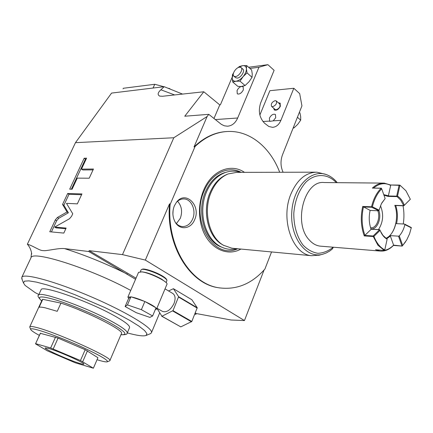 <?xml version="1.0" encoding="UTF-8"?>
<svg xmlns="http://www.w3.org/2000/svg" width="433" height="433" viewBox="0 0 433 433"><rect width="100%" height="100%" fill="white"/><g stroke="black" fill="none" stroke-linecap="round" stroke-linejoin="round"><path stroke-width="0.65" d="M227.541 174.174L226.757 174.504C219.542 177.562 213.972 183.592 210.048 192.588C202.157 210.492 207.688 235.417 221.057 243.849L223.877 245.489M315.614 172.182L236.716 172.361L228.077 173.952C220.743 177.059 215.087 183.186 211.098 192.344C202.768 211.185 209.166 237.484 223.552 245.3L231.904 248.212L233.246 248.336M240.927 249.062C225.647 257.77 206.097 246.48 201.015 224.332C198.428 213.15 199.126 202.216 203.093 191.532L203.618 190.239C211.542 170.634 230.805 162.862 244.477 172.345M279.686 172.264C270.468 147.767 250.442 130.788 228.527 131.453C216.516 131.811 205.361 136.833 195.066 146.511L170.126 204.506C166.591 245.581 190.26 283.68 218.616 287.756C236.207 290.256 251.643 284.021 264.909 269.061L271.551 251.941M174.358 205.837C172.193 211.45 172.426 216.798 175.056 221.891C179.679 230.648 191.029 229.181 194.65 219.688C201.296 205.583 185.497 189.952 176.475 202.254L174.358 205.837M170.126 204.506L169.552 203.808L145.336 260.087L122.49 254.62L173.806 137.754L207.115 116.52L194.033 146.922L195.066 146.511M173.806 137.754L75.461 142.674L27.366 244.212C33.66 245.993 39.95 251.005 43.23 250.561C45.627 251.394 58.877 247.795 64.544 248.607L88.776 251.519L135.561 279.285M174.634 94.946L160.903 89.793L164.156 86.681L111.584 93.084L75.461 142.674M160.903 89.793C157.72 92.657 157.314 94.757 159.68 96.099L162.505 96.261L203.797 91.774L219.78 104.905L220.381 104.851L232.191 77.22M207.115 116.52L208.782 114.339L184.756 116.223L203.797 91.774M122.49 254.62L89.166 250.664L88.776 251.519M57.373 217.49L55.3 219.932L49.773 231.752L63.813 233.089L66.135 228.072L54.688 227.076L69.475 218.757L71.597 216.262L72.749 213.772L66.476 203.348L77.339 203.856L81.934 193.93L67.678 193.486L62.558 204.43L67.028 211.986L57.373 217.49L58.715 218.297L56.642 220.733L51.424 231.909M77.263 178.131L89.214 178.207L93.458 169.027L81.474 169.119L86.589 158.169L84.17 158.234L69.691 189.178L72.078 189.237L77.263 178.131M264.065 270.024L244.45 320.566L231.081 320.003L196.241 313.535L195.261 312.962M136.038 278.186L89.166 250.664M244.45 320.566L145.336 260.087M166.846 280.059L166.635 279.577C166.321 278.706 164.941 277.526 162.505 276.032C156.113 272.065 144.292 268.108 142.268 269.234L141.586 269.494M194.942 313.752L195.922 314.326L196.241 313.535M194.796 314.114L195.922 314.326M164.156 86.681L182.542 94.085M22.105 279.458L21.812 277.293C23.534 272.763 55.76 281.515 91.634 297C127.524 312.431 154.208 328.956 151.371 332.901L150.294 333.74M38.862 294.537L35.154 292.605L25.109 285.423L23.447 282.922L24.481 281.158L28.876 280.865L36.534 282.132L47.127 284.936L60.09 289.163L74.655 294.575L104.808 307.544L118.463 314.255L130.03 320.555L138.863 326.071L144.562 330.514L146.949 333.686L146.051 335.467C143.366 336.446 137.115 335.586 127.297 332.89M127.232 333.047L129.521 327.667C130.236 325.665 124.661 321.405 112.791 314.888C86.524 300.415 41.4 284.79 41.075 289.747L41.027 289.856M27.366 244.212C29.568 246.75 30.954 249.641 31.528 252.877L31.706 254.101M109.874 360.581L121.424 333.583C125.088 330.904 87.19 311.587 60.945 303.127L42.775 299.322L42.185 299.82M29.855 327.316L29.796 326.774C30.175 326.19 32.34 326.401 36.291 327.413C56.42 332.246 114.474 358.654 109.841 360.662L109.549 360.878M42.775 299.322L39.122 307.262C40.09 306.954 42.131 307.143 45.248 307.831L57.232 311.322L60.945 303.127M97.052 359.72L99.72 360.516C103.915 361.707 106.453 362.134 107.341 361.788C108.429 360.343 100.234 355.547 82.752 347.385C66.281 339.856 46.342 332.192 36.924 329.74C32.61 328.62 30.51 328.485 30.635 329.334L29.758 327.05M39.365 335.391C33.861 332.398 30.949 330.379 30.635 329.334M85.187 349.707L80.451 360.532L93.376 368.218L97.923 357.701L85.187 349.707L58.076 338.103L40.318 333.296M40.475 333.134L35.528 343.851L47.289 350.8L75.18 362.767L93.376 368.218M55.511 337.15L50.65 347.97L80.451 360.532M35.679 343.672L50.65 347.97M58.076 338.103L53.221 348.938M87.461 350.827L82.741 361.636M48.518 348.403C58.282 351.076 85.712 363.352 83.813 364.158C83.612 364.407 82.389 364.202 80.143 363.536C70.124 360.673 43.749 348.89 45.243 347.899L48.518 348.403M169.99 88.776L168.762 88.316M153.049 88.034L154.754 84.283L163.901 86.714M123.226 88.494L123.069 88.841M154.754 84.283L123.345 88.267M208.782 114.339L221.371 124.379L224.343 125.792L227.433 126.203C231.969 125.857 235.384 123.124 237.679 117.998L215.315 119.584M283.106 172.258C280.546 166.645 280.335 160.854 282.468 154.879L301.942 105.879L299.668 93.598L293.823 88.272L280.893 120.347C279.004 124.726 276.216 127.053 272.525 127.334L268.828 126.485L264.644 123.297C259.399 117.852 258.073 111.059 260.65 102.924L274.111 70.33L267.908 64.685L258.945 67.245L237.679 117.998M194.033 146.922C204.116 137.272 215.082 132.141 226.93 131.524M213.967 118.501L219.78 104.905M258.945 67.245L249.901 68.436M233.495 73.004L232.483 74.709L232.196 77.989L232.754 82.026L237.809 86.362L243.14 86.622L243.351 89.891C241.457 93.225 239.433 94.54 237.279 93.842L237.062 90.557C238.247 88.18 239.844 86.768 241.841 86.324L245.073 85.555L248.98 81.799L252.049 77.301L252.26 73.994L251.638 69.978L246.642 65.54L242.567 65.664L239.362 66.525L237.961 67.721M267.908 64.685L248.574 67.261M273.212 120.845L269.721 121.386L269.407 118.128C271.22 114.902 273.223 113.673 275.415 114.453L275.724 117.7L273.212 120.845L280.893 120.347M293.823 88.272L269.878 90.697L259.87 115.016M278.37 102.8L280.07 103.097L280.357 106.269C278.527 109.511 276.519 110.745 274.327 109.971L273.683 108.228M299.36 112.374L299.961 112.91L300.702 116.845L300.697 120.147L297.725 124.352L294.012 127.897L293.401 127.367M294.012 127.897L293.103 128.114M300.697 120.147L297.417 117.262M274.484 110.074L274.078 108.569M276.319 100.997L279.74 104.001C280.649 106.475 279.469 108.396 276.205 109.771L275.058 109.419M278.765 103.146L280.308 103.335M271.621 106.437L272.676 106.707C275.945 105.316 277.125 103.384 276.227 100.916L275.15 100.645C271.881 102.047 270.706 103.98 271.621 106.437L275.15 109.5M232.754 82.026L235.942 81.236L240.012 81.177L245.073 85.555M240.012 81.177L243.092 76.657L247.021 72.868L252.049 77.301M247.021 72.868L246.409 68.82L246.642 65.54M233.36 73.486L232.196 77.989C232.369 80.327 233.62 81.409 235.942 81.236C238.361 80.857 240.743 79.331 243.092 76.657C245.332 73.891 246.437 71.283 246.409 68.82C246.188 66.487 244.905 65.437 242.567 65.664L238.442 67.499M235.59 77.648L237.273 78.108C240.921 77.886 245.354 70.731 242.848 69.112L241.208 67.672M235.492 76.565C239.14 76.338 243.579 69.166 241.078 67.559L239.481 67.212C235.817 67.494 231.439 74.617 233.944 76.224L235.492 76.565M219.731 287.945L217.983 287.664C189.459 283.583 165.725 245.062 169.552 203.808M166.164 282.657L166.949 280.308C166.624 279.404 165.184 278.17 162.64 276.617C155.967 272.476 143.626 268.346 141.521 269.515L141.071 269.921M141.347 271.816C146.803 272.26 153.547 274.69 161.59 279.101L165.379 281.943M156.546 309.092L166.932 284.329C168.908 282.202 150.067 272.801 141.878 271.886L138.544 272.368M152.622 315.971L156.032 307.852L155.658 307.636C153.726 305.958 150.251 303.982 145.239 301.704L144.384 301.325C139.247 299.122 134.923 297.655 131.416 296.935L127.897 297.065L128.628 298.461L125.11 306.515L136.265 312.691L149.861 317.384L152.622 315.971L141.38 309.682L127.454 304.908L125.11 306.515M165.033 288.86L172.691 293.406C175.338 295.23 175.776 298.602 174.001 303.517C170.683 309.968 166.878 312.615 162.575 311.457L162.294 311.295M155.317 309.546L156.524 309.151L155.988 307.955M130.863 296.838L128.628 298.461M130.945 296.778L127.454 304.908M144.384 301.325L131.416 296.935M144.855 301.487L141.38 309.682M155.658 307.636L145.239 301.704M156.892 308.274L161.942 316.236L172.994 310.64L178.613 296.686L173.411 288.697L168.572 290.96M161.661 316.182L180.799 326.883L191.808 321.481L197.226 307.739L191.884 299.755L173.411 288.697M161.942 316.236L180.799 326.883M172.702 310.975L191.516 321.811M172.994 310.64L191.808 321.481M178.607 297.07L197.226 308.123M178.613 296.686L197.226 307.739M67.028 211.986L68.371 212.803L58.715 218.297M62.558 204.43L63.884 205.247L68.371 212.803M67.678 193.486L68.993 194.309L63.884 205.247M81.572 194.715L68.993 194.309M54.688 227.076L56.041 227.877L65.827 228.738M86.167 159.073L85.453 159.09L71.369 189.221M93.052 169.904L82.768 169.969L81.474 169.119M84.17 158.234L85.453 159.09M175.284 222.281C177.135 224.792 179.403 226.21 182.087 226.535C186.72 226.724 190.239 224.245 192.631 219.093C196.452 210.714 191.613 199.142 184.085 198.953C181.173 198.817 178.58 199.986 176.312 202.46M177.557 201.248C181.725 206.011 182.639 211.715 180.29 218.351L176.393 223.617M173.103 210.27L172.897 214.178M231.904 248.212L311.598 255.714C292.556 254.501 280.178 219.536 290.819 194.233C297.049 179.738 305.741 172.383 316.896 172.177L325.659 174.375M311.598 255.714L319.435 255.113M337.275 182.666C334.428 179.165 331.153 176.615 327.451 175.035C311.901 167.961 293.217 186.417 291.772 211.997C289.975 237.549 306.136 258.82 322.423 254.323L326.038 253.072L329.491 251.172L332.106 249.208L333.432 247.221M384.06 195.196L388.017 196.403L388.174 195.96L396.682 196.154L400.704 200.165L403.8 205.799L410.332 199.256L403.794 205.789M363.433 207.017C361.295 217.036 361.793 226.47 364.927 235.325L371.103 229.344L370.762 228.353C368.981 222.627 368.77 216.635 370.118 210.362L362.713 206.471C360.418 216.906 360.938 226.724 364.267 235.915L364.651 235.422L373.154 235.99L373.912 236.396L380.087 230.345C381.798 234.643 384.147 237.603 387.134 239.227L382.902 235.303L380.363 231.033M381.727 203.104L385.121 198.59L381.381 203.77L378.859 210.736L371.671 207.255L363.146 206.947M386.068 238.226C394.755 234.61 399.367 216.971 394.799 205.345L403.664 205.74M404.276 205.177C402.679 200.939 400.422 197.93 397.51 196.149L396.774 196.43M396.682 196.154L399.074 185.335L390.512 184.988L399.334 185.108M397.51 196.149L399.935 185.178L399.074 185.335M371.671 207.255L371.53 206.779C373.473 198.839 376.688 192.658 381.186 188.236L381.717 188.848L385.105 198.444M372.775 188.106L372.364 188.101C376.098 184.62 380.05 182.959 384.217 183.116L390.528 184.988M399.935 185.178L405.932 190.764L410.332 199.256M321.124 246.209L320.106 246.128C316.085 245.619 312.464 243.562 309.249 239.952C292.914 223.266 304.453 179.944 324.144 182.542L383.248 183.105M373.912 236.396C376.537 243.027 380.158 247.524 384.775 249.895L384.309 250.463L377.895 245.181L373.132 236.234M364.927 235.325L364.651 235.422M371.628 207.071L372.385 206.779C374.285 199.131 377.397 193.15 381.717 188.848M383.762 194.634L388.385 195.765L390.685 185.427C384.932 182.428 379.227 183.305 373.582 188.063M373.154 235.99L379.562 229.723L371.059 229.219M380.087 230.345L379.562 229.723M396.579 223.65C397.884 217.296 397.597 211.261 395.713 205.534M389.77 235.601C392.628 232.651 394.642 228.651 395.8 223.607L404.552 224.061L411.328 227.563L409.591 233.798L406.722 239.958L402.668 245.484L399.28 235.888L398.522 236.169L389.77 235.601L390.371 236.082L386.842 238.675M384.607 250.355C387.838 249.679 390.837 247.941 393.608 245.138L402.187 246.09L405.586 241.782M393.451 245.435C389.289 249.662 384.775 251.53 379.909 251.043L375.671 249.76M387.134 239.227L384.775 249.895M393.608 245.138L390.371 236.082M377.863 249.949L384.049 250.453M401.965 245.928L398.522 236.169M393.435 245.435L402.187 246.09L402.668 245.484M399.28 235.888C401.878 233.041 403.751 229.284 404.887 224.619L404.552 224.061M404.887 224.619L411.35 227.882M403.258 223.996C404.233 217.81 404.151 211.737 403.026 205.772M379.064 210.162L372.385 206.779M378.469 229.593C383.227 222.199 383.898 214.254 380.483 205.756M370.924 228.846C376.894 230.08 381.852 218.616 378.913 210.59M370.556 227.698L370.902 227.742C376.38 228.602 380.688 217.886 377.809 210.736M221.366 247.026C204.841 241.349 196.187 212.511 205.426 191.895C209.945 181.687 216.397 175.246 224.781 172.588M237.641 248.753C214.124 260.255 190.19 221.241 204.143 190.969C211.32 173.287 228.202 165.319 241.176 172.35M127.594 274.273C106.101 263.654 85.084 255.102 64.544 248.607M151.458 332.696L159.69 312.913M130.75 290.451C91.65 268.904 31.874 249.836 30.976 257.803L30.889 257.992M38.488 295.36L38.537 295.246C38.764 290.494 83.921 306.277 110.307 320.626C122.225 327.083 127.854 331.267 127.178 333.172C127.248 334.4 125.164 334.915 120.937 334.731M41.692 300.903C36.166 295.891 41.124 295.652 56.561 300.188C71.58 304.854 93.896 314.234 108.575 322.038C124.812 330.985 128.942 335.191 120.964 334.66M52.025 301.26L57.8 302.467M78.124 309.498L90.042 314.58M269.423 121.088L262.923 121.505M55.3 219.932L56.642 220.733M318.742 255.297L323.05 254.155M336.333 182.656C327.781 173.606 315.7 173.059 306.126 181.925C299.084 189.784 294.976 200.165 293.812 213.074C293.606 225.561 297.011 237.203 303.122 245.175C307.592 249.717 312.523 252.428 317.914 253.305C323.332 253.056 328.441 251.021 333.237 247.205M388.017 196.403L396.812 196.609M403.578 205.632L394.799 205.345M371.53 206.779L362.713 206.471M372.364 188.101L381.186 188.236M364.267 235.915L373.067 236.51M370.107 210.422L378.599 210.757M384.309 250.463L375.535 249.749M240.586 172.356C225.268 167.279 210.351 178.591 204.766 196.717C199.315 214.914 205.366 236.705 218.302 245.262C224.256 249.127 230.508 250.274 237.057 248.694M222.308 244.64L223.552 245.3M146.051 335.467L150.43 333.681M23.447 282.922L21.72 278.457M31.528 252.877L30.976 257.803L21.812 277.293M41.075 289.747L38.537 295.246C37.195 295.501 38.239 297.406 41.66 300.967M53.075 301.476L57.102 302.321M29.796 326.774L42.228 299.728M107.341 361.788L109.603 360.857M40.345 333.248L35.555 343.764M235.725 77.761L233.944 76.224M218.616 287.756L217.983 287.664M140.281 271.756L141.098 269.856M138.571 272.297L127.897 297.065M156.908 308.231L162.575 311.457M183.532 198.936L184.085 198.953M399.48 185.091L390.512 184.988M372.542 188.052L381.365 188.182M370.101 210.438L378.653 210.774M379.714 229.669L371.038 229.154M403.794 205.799L395.096 205.513M320.106 246.128L379.909 251.043M384.363 250.48L375.59 249.765"/></g></svg>
